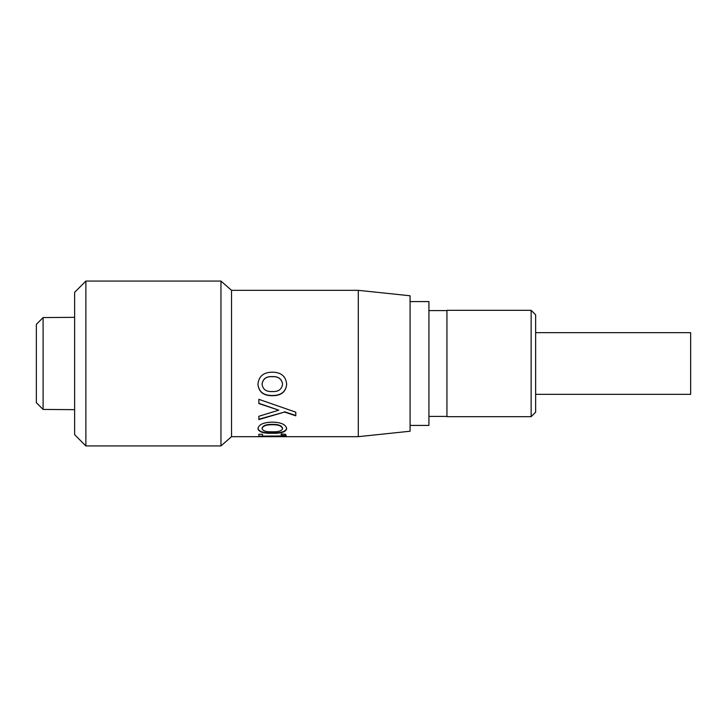 <?xml version="1.0" encoding="UTF-8"?>
<svg xmlns="http://www.w3.org/2000/svg" width="727" height="727" viewBox="0 0 727 727"><rect width="100%" height="100%" fill="white"/><g stroke="black" fill="none" stroke-linecap="round" stroke-linejoin="round"><path stroke-width="1.09" d="M535.645 332.657L690.65 332.657L690.65 394.343L535.645 394.343M358.302 290.327L410.083 295.771L410.083 431.229L358.302 436.673L358.302 290.327L231.54 290.327L231.54 436.673L220.963 445.933L220.963 281.067L85.877 281.067L85.877 445.933L220.963 445.933M85.877 281.067L74.627 292.327L74.627 434.673L85.877 445.933M74.627 317.345L43.102 317.563L36.35 324.36L43.102 317.563L43.102 409.437L36.35 402.64L43.102 409.437L74.627 409.655M36.35 324.36L36.35 402.64M281.204 434.364L282.112 435.282L280.268 436L262.511 436.109L276.869 436.527C282.858 436.663 285.975 436.327 286.22 435.5L285.42 434.301L281.204 433.928L282.112 434.846M262.511 436.527L258.857 436.527M262.511 436.109L262.511 434.301L258.857 434.301L258.857 436.109M286.674 428.666L286.674 428.621C285.902 424.532 281.122 422.369 272.325 422.123C263.537 422.36 258.739 424.532 257.949 428.621C258.721 431.974 263.51 433.528 272.325 433.292C281.14 433.528 285.929 431.965 286.674 428.621L286.674 428.567M286.674 384.329L286.674 384.219C285.902 376.286 281.122 372.279 272.325 372.188C263.537 372.279 258.739 376.286 257.949 384.219C258.721 391.935 263.51 395.761 272.325 395.697C281.14 395.761 285.929 391.935 286.674 384.219L286.674 384.12M258.857 416.271L258.857 419.57L284.539 412.055L295.798 415.817L295.798 412.173L258.857 399.323L258.857 403.567L278.777 410.173L258.857 416.271M258.857 436.209L262.511 436.209M278.968 436.073L286.165 435.264M257.949 428.621L257.949 428.221C258.721 431.547 263.51 433.101 272.325 432.865C281.149 433.092 285.929 431.547 286.674 428.221L286.674 428.621M282.576 428.621L282.576 428.221C281.703 425.559 278.287 424.268 272.325 424.359C266.3 424.259 262.874 425.54 262.056 428.221L262.056 428.621C262.874 430.975 266.291 432.029 272.325 431.783C278.314 432.011 281.731 430.957 282.576 428.621C281.703 425.94 278.287 424.641 272.325 424.732C266.309 424.632 262.883 425.922 262.056 428.621M257.949 384.056L257.949 384.092C258.721 391.762 263.51 395.561 272.325 395.497C281.149 395.552 285.929 391.753 286.674 384.092L286.674 384.219M282.576 384.219L282.576 384.092C281.703 378.803 278.287 376.313 272.325 376.622C266.3 376.286 262.874 378.776 262.056 384.092L262.056 384.219C262.874 389.49 266.291 391.926 272.325 391.535C278.314 391.88 281.731 389.436 282.576 384.219C281.703 378.894 278.287 376.386 272.325 376.695C266.309 376.359 262.883 378.867 262.056 384.219M258.857 403.321L278.777 410.173M258.857 419.225L284.539 412.055M284.539 411.755L295.798 415.499M531.146 310.32L446.941 310.32L446.941 416.68L531.146 416.68L531.146 310.32L535.645 314.818L535.645 412.182L531.146 416.68M410.083 301.587L428.93 301.587L428.93 425.413L410.083 425.413M231.54 436.673L358.302 436.673M231.54 290.327L220.963 281.067M428.93 416.407L446.941 416.407M428.93 310.593L446.941 310.593"/></g></svg>
